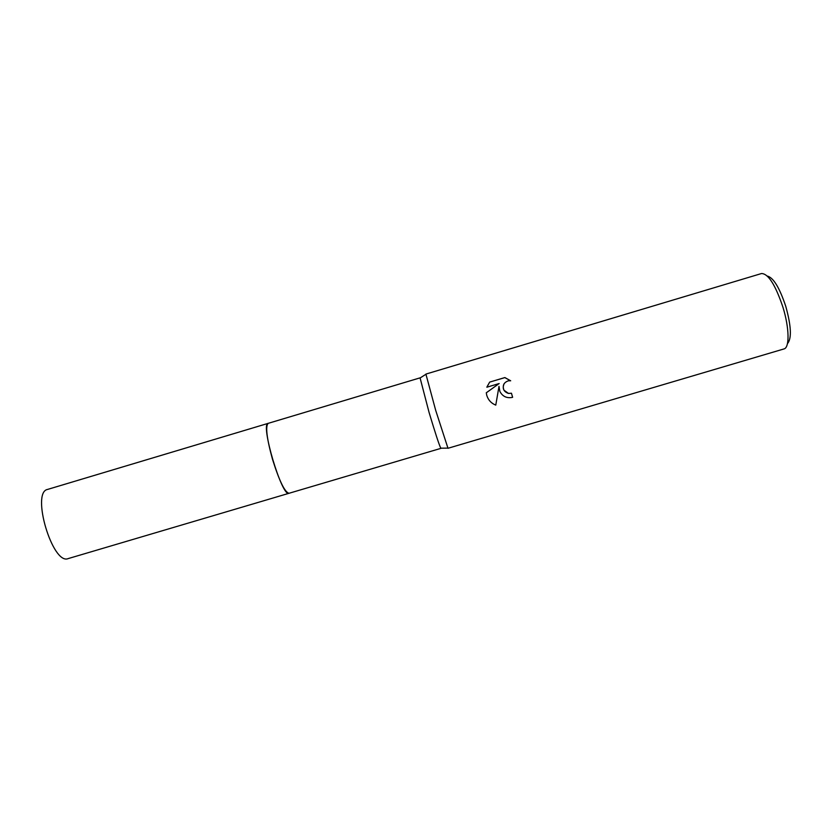 <?xml version="1.0" encoding="UTF-8"?>
<svg xmlns="http://www.w3.org/2000/svg" width="832" height="832" viewBox="0 0 832 832"><rect width="100%" height="100%" fill="white"/><g stroke="black" fill="none" stroke-linecap="round" stroke-linejoin="round"><path stroke-width="1.25" d="M289.12 493.251L289.037 493.282C284.804 492.305 279.292 480.938 272.47 459.181C266.698 438.131 265.273 426.182 268.174 423.353L268.31 423.311M289.078 493.262C284.918 492.565 279.375 481.208 272.459 459.181C266.625 437.861 265.231 425.911 268.268 423.322M440.991 448.188L440.773 448.188C439.078 444.714 435.198 432.838 429.104 412.547L420.098 377.988M435.739 410.519L425.901 374.088L761.519 273.53C768.248 273.614 775.382 284.825 782.922 307.164C789.402 327.933 789.693 347.849 783.962 348.941L447.99 448.282L435.739 410.519M512.595 397.301L511.451 393.224L512.637 397.29L511.971 397.467C506.501 398.351 502.476 396.334 499.876 391.425L499.002 386.37L495.768 405.122L499.002 386.37M495.768 405.111C491.265 403.343 488.259 400.088 486.751 395.335L486.283 392.777L499.179 383.531L486.855 387.213L489.674 382.106L504.868 377.562L510.682 380.786L508.394 380.806C503.734 382.46 502.258 385.59 503.963 390.208L508.466 393.401L511.451 393.224M787.446 343.647C791.825 338.676 791.274 326.269 785.793 306.415C779.563 287.737 773.417 277.607 767.333 276.058M511.42 393.255L508.435 393.432C503.495 391.602 502.091 388.305 504.223 383.542M510.578 380.775L504.837 377.614L489.663 382.106M489.653 382.148L486.949 386.932M499.179 383.531L486.283 392.808M68.307 558.563L68.214 558.584C52.634 565.531 30.784 492.118 47.622 489.414L419.973 377.884M440.939 448.344L288.985 493.293C282.131 497.692 260.021 423.415 268.164 423.342M419.91 378.113L425.87 374.306M440.773 448.188L447.834 448.115M68.214 558.584L288.985 493.293"/></g></svg>
